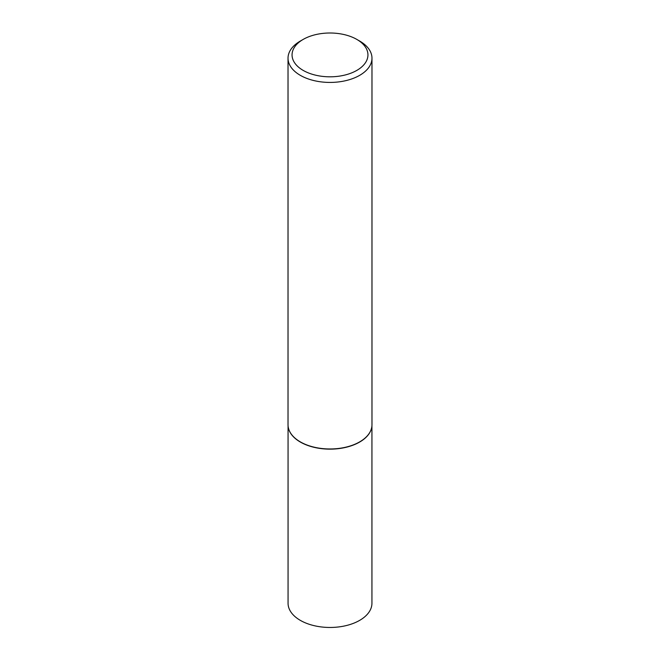 <?xml version="1.0" encoding="UTF-8"?>
<svg xmlns="http://www.w3.org/2000/svg" width="660" height="660" viewBox="0 0 660 660"><rect width="100%" height="100%" fill="white"/><g stroke="black" fill="none" stroke-linecap="round" stroke-linejoin="round"><path stroke-width="0.99" d="M371.621 427.853A41.935 24.205 180 0 1 371.605 427.952A41.935 24.205 180 0 1 343.596 447.835A41.935 24.205 180 0 1 300.349 442.052A41.935 24.205 180 0 1 288.395 427.952A41.935 24.205 180 0 1 288.379 427.853M371.935 425.824L371.935 603.256A41.935 24.205 180 0 1 346.046 625.622A41.935 24.205 180 0 1 300.349 620.375A41.935 24.205 180 0 1 288.065 603.256L288.065 425.824M371.976 58.196L371.976 424.735A41.976 24.23 180 0 1 371.646 427.762A41.976 24.23 180 0 1 343.612 447.661A41.976 24.23 180 0 1 300.316 441.878A41.976 24.23 180 0 1 288.354 427.762A41.976 24.23 180 0 1 288.024 424.735L288.024 58.196A41.976 24.23 180 0 1 300.316 41.06L303.171 39.419A37.942 21.904 0 0 0 303.171 70.397A37.942 21.904 0 0 0 356.829 70.397A37.942 21.904 0 0 0 356.829 39.419L359.683 41.06A41.976 24.23 180 0 1 371.976 58.196A41.976 24.23 180 0 1 346.063 80.586A41.976 24.23 180 0 1 300.316 75.331A41.976 24.23 180 0 1 288.024 58.196M359.683 41.06L356.829 39.419A37.942 21.904 0 0 0 303.171 39.419"/></g></svg>

